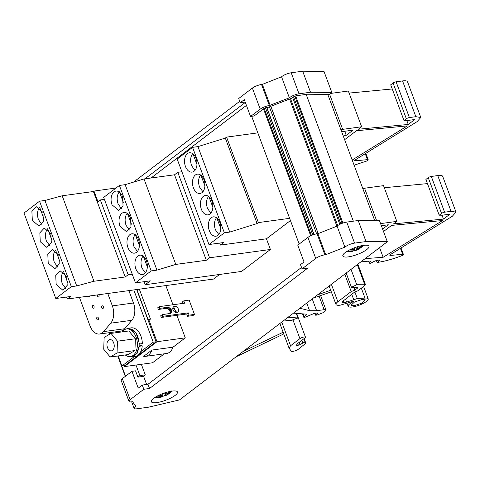 <?xml version="1.0" encoding="UTF-8"?>
<svg xmlns="http://www.w3.org/2000/svg" width="480" height="480" viewBox="0 0 480 480"><rect width="100%" height="100%" fill="white"/><g stroke="black" fill="none" stroke-linecap="round" stroke-linejoin="round"><path stroke-width="0.72" d="M348.348 256.872A13.944 3.636 159.6 0 0 362.514 252.186A13.944 3.636 159.6 0 0 368.976 246.258A13.944 3.636 159.6 0 0 363.468 245.364A13.944 3.636 159.6 0 0 349.302 250.05A13.944 3.636 159.6 0 0 342.84 255.978A13.944 3.636 159.6 0 0 348.348 256.872M143.82 389.274L149.544 388.488L307.782 268.074L302.052 268.854L300.492 264.648L304.02 261.96L297.762 245.136L307.914 237.408A6.972 1.818 -20.4 0 1 317.064 233.802L317.886 233.688L325.71 254.718L344.898 247.152L337.08 226.122A6.972 1.818 -20.4 0 1 346.728 222.09L358.212 220.524L379.506 220.71L387.324 241.74L179.526 399.876L148.332 407.226L136.848 408.792A6.972 1.818 -20.4 0 1 134.094 408.348A6.972 1.818 -20.4 0 1 135.882 406.212L132.546 401.718L131.724 401.826A6.972 1.818 -20.4 0 1 128.97 401.382A6.972 1.818 -20.4 0 1 130.134 399.684L143.82 389.274L142.254 385.068L147.978 384.282L301.524 267.432M344.898 247.152A6.972 1.818 -20.4 0 1 354.552 243.12L366.03 241.554L358.212 220.524M366.03 241.554L387.324 241.74M128.97 401.382L121.146 380.352A6.972 1.818 -20.4 0 1 122.316 378.654L131.964 371.31L138.222 388.134L142.254 385.068M149.544 388.488L147.978 384.282M302.052 268.854L315.738 258.444A6.972 1.818 -20.4 0 1 324.882 254.832L317.064 233.802M317.886 233.688L337.08 226.122M156.852 402.6A13.944 3.636 159.6 0 0 171.018 397.92A13.944 3.636 159.6 0 0 177.48 391.986A13.944 3.636 159.6 0 0 171.972 391.098A13.944 3.636 159.6 0 0 157.806 395.778A13.944 3.636 159.6 0 0 151.344 401.712A13.944 3.636 159.6 0 0 156.852 402.6M146.64 384.468L143.616 376.35L137.892 377.13L135.546 370.824L131.964 371.31M374.742 220.668L327.78 94.398M365.826 153.348L368.232 159.81A2.322 0.606 159.6 0 1 366.342 161.16L354.114 165.21M368.232 159.81A2.322 0.606 159.6 0 0 367.464 159.642L355.374 160.8L354.606 160.632L355.284 159.864L417.114 121.626L420.804 117.492L415.842 116.688L409.404 117.564A2.322 0.606 159.6 0 0 406.35 118.77L404.004 120.558L406.908 120.582L414.774 119.508L408.27 124.458L358.398 129.222L361.632 126.756L342.66 129.348A2.322 0.606 159.6 0 0 340.962 129.828M341.652 131.688L353.094 130.128L346.236 135.342L343.272 136.044M352.188 160.02L407.37 125.892L356.376 130.758L344.628 139.698M236.214 356.736L283.758 333.936M283.128 332.25L243.27 351.372M284.382 320.082L291.654 320.658L292.89 319.716L299.928 338.646L290.556 345.78L289.092 348.204L291.294 351.174A4.182 1.092 159.6 0 0 292.908 351.366A4.182 1.092 159.6 0 0 298.392 349.2L305.856 343.254L304.122 338.586L305.832 343.212L304.56 342.15L299.256 344.976L296.832 345.42L296.352 345.132L298.044 343.194L304.944 337.962A3.252 0.846 159.6 0 0 305.412 337.488A3.252 0.846 159.6 0 0 305.484 337.17A3.252 0.846 159.6 0 0 304.998 336.93A3.252 0.846 159.6 0 0 304.2 336.96A3.252 0.846 159.6 0 0 303.15 337.182A3.252 0.846 159.6 0 0 300.756 338.124A3.252 0.846 159.6 0 0 299.928 338.646M296.646 313.392L298.446 318.24A3.252 0.846 159.6 0 0 298.14 318.03A3.252 0.846 159.6 0 0 297.912 317.994L292.89 319.716M296.184 313.356L297.912 317.994L288.132 317.226M293.496 313.146L306.636 314.178L306.63 314.622L303.702 317.178L304.8 317.358L314.274 313.392L317.586 312.942L317.964 313.32L315.702 315.24L317.082 315.054L323.184 312.648L325.2 311.112A4.65 1.212 159.6 0 0 325.974 309.984A4.65 1.212 159.6 0 0 324.138 309.684L316.626 310.71L309.57 310.704L299.946 308.238M306.636 314.178L306.63 314.622L306.462 314.166M317.586 312.942L317.964 313.32L317.82 312.918M313.212 298.14L331.302 291.852M330.708 290.256L317.574 294.822M360.834 261.9L369.828 261.042L370.518 261.474L369.402 263.01L370.242 263.424L375.144 260.898L379.23 259.992L379.608 260.37L377.124 262.482C384.552 261.384 392.688 259.152 401.538 255.792A2.322 0.606 159.6 0 0 403.422 254.448A2.322 0.606 159.6 0 0 402.654 254.28L390.564 255.438L389.802 255.27L390.48 254.502L452.31 216.264L456 212.124L451.038 211.326L444.6 212.202A2.322 0.606 159.6 0 0 441.546 213.408L439.2 215.196L442.104 215.22L449.97 214.146L443.466 219.096L393.594 223.86L396.828 221.394L380.58 223.614M368.538 261.168L369.324 263.274L368.706 261.15M379.23 259.992L379.608 260.37L379.464 259.974M381.36 225.708L388.29 224.766L382.614 229.08M365.13 258.63L383.154 257.274L442.566 220.53L391.572 225.396L383.526 231.522M396.828 221.394L383.532 185.646L364.56 188.232A2.322 0.606 159.6 0 0 362.856 188.712M420.804 117.492L407.508 81.738A12.552 3.27 159.6 0 0 402.546 80.934L396.108 81.816A2.322 0.606 159.6 0 0 393.054 83.016L406.35 118.77M406.824 120.582L408.27 124.458M376.356 260.412L377.124 262.482M456 212.124L442.704 176.376A12.552 3.27 159.6 0 0 437.742 175.572L431.304 176.454A2.322 0.606 159.6 0 0 428.25 177.654L441.546 213.408M442.02 215.22L443.466 219.096M379.572 247.638L383.154 257.274M289.092 348.204L279.876 323.508M296.616 344.832L296.832 345.42L296.352 345.132M303.828 338.808L305.1 342.222M301.908 340.266L302.844 342.792M246.438 105.402L151.05 177.996M151.908 350.058A14.874 9.36 82.2 0 1 145.494 356.37A14.874 9.36 82.2 0 1 143.664 356.334L151.908 350.058L173.028 347.178L185.28 337.854L176.904 315.33M175.872 312.552L174.006 307.53M172.974 304.758L165.84 285.57M173.028 347.178A14.874 9.36 82.2 0 1 166.614 353.484L145.494 356.37M123.906 365.718L124.248 366.636L152.526 362.778L164.328 353.796M144.108 281.7L145.236 284.724L241.572 271.428L270.414 249.48L266.442 238.8L290.436 220.542M116.052 187.992L93.978 191.082L93.414 191.52L125.196 276.984L93.966 281.244L76.71 285.942L71.34 286.674L55.788 298.512L70.638 296.484L67.314 299.016L213.528 279.066L219.57 274.464M183.78 300.852L184.644 303.168L159.228 306.636L159.858 308.316L168.324 307.236L170.526 308.496L171.486 310.044L171.528 312.408L170.616 313.404L162.204 314.628L162.828 316.308L188.238 312.84L189.102 315.156L194.472 314.424L189.15 300.12L183.78 300.852L182.268 302.004L182.796 303.42M194.472 314.424L192.96 315.57L187.59 316.302L186.726 313.992L161.316 317.46L160.692 315.774L162.204 314.628M124.248 366.636L157.002 341.712L185.28 337.854M139.35 289.188L150.504 319.17L148.716 319.416L157.002 341.712M270.414 249.48L209.568 257.784L206.316 260.256L175.788 264.42L156.942 270.132L151.182 270.918L135.468 282.876L103.68 197.406L119.4 185.448L125.154 184.662L144 178.956L174.528 174.792L177.78 172.314L181.896 171.756M93.978 191.082L97.956 201.768L100.356 199.938L104.418 199.386M93.414 191.52L62.184 195.78L44.922 200.472L76.71 285.942M71.34 286.674L39.552 201.21L24 213.042L55.788 298.512M39.552 201.21L44.922 200.472M67.314 299.016L66.582 297.036M125.196 276.984L128.172 274.722L100.356 199.938M132.228 274.17L128.172 274.722M135.468 282.876L150.324 280.848L145.236 284.724M219.702 243.072L220.446 245.076L266.442 238.8M209.568 257.784L177.78 172.314M289.608 218.328L258.366 222.588L257.106 223.548L229.734 232.08L224.364 232.812L208.962 244.536L223.818 242.508L220.446 245.076M257.826 132.858L226.578 137.124L258.366 222.588M257.106 223.548L225.318 138.078L197.946 146.616L229.734 232.08M225.318 138.078L226.578 137.124M224.364 232.812L192.582 147.348L177.18 159.066L208.962 244.536M192.582 147.348L197.946 146.616M169.998 313.596L169.974 311.196L168.336 309.048L166.068 308.37L158.346 309.468L157.716 307.782L159.228 306.636M176.91 312.618L172.986 307.47M176.874 312.624A3.486 2.55 -127.3 0 1 173.298 310.44A3.486 2.55 -127.3 0 1 173.592 306.696A3.486 2.55 -127.3 0 1 174.528 306.312A3.486 2.55 -127.3 0 1 178.11 308.496A3.486 2.55 -127.3 0 1 177.816 312.24A3.486 2.55 -127.3 0 1 176.874 312.624M134.394 356.508L121.938 365.988L124.8 365.598L156.096 341.784L147.984 319.974L148.716 319.416M93.966 281.244L62.184 195.78M58.812 255.09L59.25 264.012L54.84 268.788L48.228 263.142L47.784 254.22L52.2 249.444L58.812 255.09M66.756 276.456L67.2 285.378L62.784 290.154L56.172 284.508L55.728 275.586L60.144 270.81L66.756 276.456M50.862 233.724L51.306 242.646L46.89 247.422L40.278 241.776L39.84 232.854L44.25 228.078L50.862 233.724M42.918 212.352L43.362 221.28L38.946 226.056L32.334 220.41L31.89 211.482L36.306 206.712L42.918 212.352M133.806 289.944L153.228 342.174L140.718 351.696A14.412 9.066 -97.8 0 0 142.248 345.864L139.386 346.254L137.028 353.514L132.228 356.802L129.834 356.634M156.096 341.784L153.228 342.174M147.984 319.974L136.668 289.554M121.938 365.988L118.194 355.926M110.034 333.972L109.536 332.652M346.446 251.694A20.454 20.454 0 0 0 352.122 251.49L353.292 250.812L347.538 251.016M349.698 249.852L354.054 249.546L354.57 247.74M358.026 246.582L357.474 248.598L362.778 245.472M363.258 245.046L362.496 246.312L355.878 250.446L353.16 250.944M339.828 224.34L292.68 97.572A1.164 0.3 -20.4 0 1 292.668 97.554A1.164 0.3 -20.4 0 1 293.388 96.978A2.322 0.606 -20.4 0 1 296.502 95.724L307.512 94.218L329.184 94.41L331.794 92.424L310.5 92.238L299.022 93.804A6.972 1.818 159.6 0 0 289.368 97.836L269.352 105.516A6.972 1.818 159.6 0 0 260.208 109.122L250.554 116.466L244.296 99.642L240.264 102.714L245.19 102.042M337.71 225.6L290.514 98.688M267.708 107.514L292.764 97.8M336.882 226.194L289.596 99.048M250.554 116.466L254.136 115.98L263.784 108.636A2.322 0.606 -20.4 0 1 266.832 107.436A2.322 0.606 -20.4 0 1 267.75 107.58A2.322 0.606 -20.4 0 1 267.762 107.664M299.178 244.056L251.676 116.316M154.95 397.422A20.454 20.454 0 0 0 161.574 397.026L162.03 396.552L155.598 397.014M157.416 395.982L162.246 395.454L162.228 393.792M165.72 392.556L165.738 394.314L170.664 391.308M171.75 390.9L171.462 391.506L165.15 395.862A20.454 20.454 0 0 0 171.954 391.098M164.598 392.922L165.528 395.412L162.024 396.57M353.898 301.104L340.23 305.184A11.154 2.91 159.6 0 1 335.988 304.452A11.154 2.91 159.6 0 1 337.854 301.734L351.21 291.57L354.87 290.13L357.516 288.114L357.24 287.37M353.346 301.014L353.232 301.704A10.692 2.79 159.6 0 0 348.168 306.306A10.692 2.79 159.6 0 0 352.392 306.99A10.692 2.79 159.6 0 0 363.252 303.402A10.692 2.79 159.6 0 0 368.208 298.854A10.692 2.79 159.6 0 0 365.01 298.062L356.862 298.668L346.608 302.112L342.786 302.526L342.192 301.722L354.708 292.038L358.368 290.598L365.52 284.778L356.742 284.736L351.024 269.364M342.084 302.166L342.192 301.722M357.516 288.114L357.906 287.55L357.33 287.37L351.444 287.256L356.742 284.736M362.346 299.418L365.376 299.904L361.824 303.168L354.03 305.742L351 305.256L354.552 301.992L362.346 299.418M354.87 290.13L353.88 287.46M351.21 291.57L344.73 274.152M59.724 261.21L55.77 250.584M67.668 282.576L63.714 271.95M51.774 239.844L47.826 229.218M43.83 218.478L39.876 207.852M132.228 356.802L135.09 356.412A14.412 9.066 -97.8 0 0 140.718 351.696M128.328 328.248L131.196 327.858A14.412 9.066 -97.8 0 1 142.332 343.59L139.47 343.98L135.954 332.478L128.328 328.248L126.078 329.052M79.416 297.366L90.024 325.896A14.04 8.832 82.2 0 0 99.534 334.014L120.648 331.134A14.04 8.832 82.2 0 0 123.48 329.928A14.04 8.832 82.2 0 0 124.728 328.728L131.838 320.298L110.724 323.178L103.608 331.608A14.04 8.832 82.2 0 1 102.36 332.808A14.04 8.832 82.2 0 1 99.534 334.014M107.748 293.496L112.356 305.886A14.04 8.832 82.2 0 1 110.724 323.178M112.356 305.886L133.476 303.006A14.04 8.832 82.2 0 1 131.838 320.298M133.476 303.006L128.868 290.616M122.13 331.884A13.944 8.778 82.2 0 1 126.606 328.95L130.764 328.89C135.792 330.978 138.6 335.982 139.17 343.896A13.944 8.778 82.2 0 1 139.092 346.17L139.386 346.254M139.092 346.17L136.8 353.172L132.162 356.34L130.374 356.586A13.944 8.778 82.2 0 1 128.004 356.406A13.944 8.778 82.2 0 1 125.28 354.96M139.47 343.98L139.17 343.896M97.098 317.226A1.392 0.876 -97.8 0 0 96.744 318.84A1.392 0.876 -97.8 0 0 97.752 319.866A1.392 0.876 -97.8 0 0 98.034 319.746A1.392 0.876 -97.8 0 0 98.388 318.132A1.392 0.876 -97.8 0 0 97.38 317.106A1.392 0.876 -97.8 0 0 97.098 317.226M92.766 305.574A1.392 0.876 -97.8 0 0 92.406 307.188A1.392 0.876 -97.8 0 0 93.42 308.214A1.392 0.876 -97.8 0 0 93.702 308.094A1.392 0.876 -97.8 0 0 94.056 306.48A1.392 0.876 -97.8 0 0 93.042 305.454A1.392 0.876 -97.8 0 0 92.766 305.574M102.084 305.952A1.392 0.876 -97.8 0 0 101.73 307.566A1.392 0.876 -97.8 0 0 102.744 308.598A1.392 0.876 -97.8 0 0 103.026 308.478A1.392 0.876 -97.8 0 0 103.38 306.864A1.392 0.876 -97.8 0 0 102.366 305.832A1.392 0.876 -97.8 0 0 102.084 305.952M97.392 294.912A1.392 0.876 -97.8 0 0 97.548 296.328A1.392 0.876 -97.8 0 0 98.412 296.946A1.392 0.876 -97.8 0 0 98.694 296.826A1.392 0.876 -97.8 0 0 98.85 294.714M88.344 296.148A1.392 0.876 -97.8 0 0 89.088 296.562A1.392 0.876 -97.8 0 0 89.37 296.442A1.392 0.876 -97.8 0 0 89.694 295.962M331.794 92.424L323.976 71.394L302.682 71.208L291.198 72.774A6.972 1.818 159.6 0 0 281.55 76.8L289.368 97.836M270.18 105.402L262.356 84.372L261.534 84.486A6.972 1.818 159.6 0 0 252.384 88.092L238.704 98.508L240.264 102.714M117.042 353.004L117.468 341.196L111.012 333.402L104.142 337.416L103.716 349.23L110.172 357.024L117.042 353.004L134.94 350.562L128.07 354.582L110.172 357.024M110.79 339.624A5.718 3.594 -97.8 0 0 109.818 339.546A5.718 3.594 -97.8 0 0 106.956 344.934A5.718 3.594 -97.8 0 0 110.394 350.802A5.718 3.594 -97.8 0 0 111.366 350.874A5.718 3.594 -97.8 0 0 114.228 345.486A5.718 3.594 -97.8 0 0 110.79 339.624M111.012 333.402L128.91 330.96L135.36 338.754L134.94 350.562M117.468 341.196L135.36 338.754M126.606 328.95A13.944 8.778 82.2 0 1 128.976 329.13A13.944 8.778 82.2 0 1 137.358 343.44A13.944 8.778 82.2 0 1 130.374 356.586M218.784 234.504L215.388 229.74C213.828 224.79 214.254 220.722 216.672 217.542M220.8 228.636L216.846 218.01M202.89 191.772L199.5 187.002C197.934 182.052 198.366 177.99 200.784 174.81M204.906 185.904L200.958 175.278M210.834 213.138L207.444 208.374C205.884 203.418 206.31 199.356 208.728 196.176M212.856 207.27L208.902 196.644M194.94 170.4L191.55 165.636C189.99 160.686 190.416 156.624 192.834 153.444M196.962 164.538L193.008 153.912M145.332 272.808L141.942 268.044C140.382 263.094 140.808 259.032 143.226 255.852M147.348 266.946L143.4 256.32M121.494 208.71L118.104 203.94C116.538 198.99 116.97 194.928 119.388 191.748M123.51 202.836L119.562 192.216M137.388 251.442L133.992 246.678C132.432 241.728 132.864 237.66 135.276 234.486M139.404 245.574L135.45 234.948M129.438 230.076L126.048 225.312C124.488 220.362 124.914 216.294 127.332 213.114M131.454 224.202L127.506 213.582M281.55 76.8L262.356 84.372M302.682 71.208L310.5 92.238M139.164 344.988L142.248 345.864M41.808 224.346L38.418 219.576C36.858 214.626 37.284 210.564 39.702 207.384M49.758 245.712L46.368 240.942C44.802 235.992 45.234 231.93 47.652 228.75M65.652 288.444L62.256 283.68C60.696 278.73 61.128 274.662 63.54 271.488M57.702 267.078L54.312 262.314C52.752 257.364 53.178 253.296 55.596 250.116M219.888 222.516A9.762 6.144 -97.8 0 0 213.276 216.87A9.762 6.144 -97.8 0 0 209.304 230.568A9.762 6.144 -97.8 0 0 215.916 236.214A9.762 6.144 -97.8 0 0 219.888 222.516M203.994 179.778A9.762 6.144 -97.8 0 0 197.382 174.138A9.762 6.144 -97.8 0 0 193.41 187.836A9.762 6.144 -97.8 0 0 200.022 193.482A9.762 6.144 -97.8 0 0 203.994 179.778M211.944 201.15A9.762 6.144 -97.8 0 0 205.332 195.504A9.762 6.144 -97.8 0 0 201.36 209.202A9.762 6.144 -97.8 0 0 207.972 214.848A9.762 6.144 -97.8 0 0 211.944 201.15M196.05 158.412A9.762 6.144 -97.8 0 0 189.438 152.766A9.762 6.144 -97.8 0 0 185.466 166.47A9.762 6.144 -97.8 0 0 192.078 172.11A9.762 6.144 -97.8 0 0 196.05 158.412M146.436 260.82A9.762 6.144 -97.8 0 0 139.83 255.174A9.762 6.144 -97.8 0 0 135.858 268.872A9.762 6.144 -97.8 0 0 142.464 274.518A9.762 6.144 -97.8 0 0 146.436 260.82M122.598 196.722A9.762 6.144 -97.8 0 0 115.986 191.076A9.762 6.144 -97.8 0 0 112.014 204.774L118.626 210.42L123.042 205.644L122.598 196.722M138.492 239.454A9.762 6.144 -97.8 0 0 131.88 233.808A9.762 6.144 -97.8 0 0 127.908 247.506A9.762 6.144 -97.8 0 0 134.52 253.152A9.762 6.144 -97.8 0 0 138.492 239.454M130.548 218.088A9.762 6.144 -97.8 0 0 123.936 212.442A9.762 6.144 -97.8 0 0 119.964 226.14L126.576 231.786L130.986 227.01L130.548 218.088M239.742 101.292L133.518 182.13M245.334 102.432L144.954 178.824M346.608 302.112L345.474 299.064M162.03 396.552L161.67 395.574M163.56 393.288L164.466 395.73M171.462 391.506L171.342 391.188M165.738 394.314L165.156 392.742M143.262 376.398L145.278 374.862L141.348 364.302M145.278 374.862L139.908 375.594L135.978 365.034M353.328 221.19L306.18 94.404M353.292 250.812L352.884 249.72M354.156 249.276L354.612 250.488M356.706 249.864L355.758 247.308M362.496 246.312L362.322 245.844M357.474 248.598L356.856 246.942M148.164 319.836L136.89 289.524M159.858 308.316L158.346 309.468M167.37 307.29L165.858 308.442M167.58 307.224L166.068 308.37M168.324 307.236L166.812 308.382M169.098 307.464L167.586 308.616M169.848 307.896L168.336 309.048M170.526 308.496L169.014 309.648M171.084 309.228L169.572 310.38M171.486 310.044L169.974 311.196M171.702 310.884L170.19 312.036M171.714 311.688L170.202 312.84M171.528 312.408L170.016 313.56M162.828 316.308L161.316 317.46M188.238 312.84L186.726 313.992M189.102 315.156L187.59 316.302M156.942 270.132L125.154 184.662M144 178.956L175.788 264.42M151.182 270.918L119.4 185.448M174.528 174.792L206.316 260.256M314.082 234.486L266.826 107.436M316.638 233.868L269.46 106.992M318.126 233.598L270.84 106.446M318.192 233.568L270.906 106.422M427.452 183.606L384.306 187.722M439.2 215.196L425.904 179.442L428.25 177.654M314.976 313.296L315.702 315.24M344.718 131.268L346.236 135.342M330.45 93.45L348.336 91.008L361.632 126.756M392.256 88.968L349.11 93.084M404.004 120.558L390.708 84.804L393.054 83.016M139.908 375.594L137.892 377.13M325.71 254.718L324.882 254.832M354.552 243.12L346.728 222.09M130.134 399.684L122.316 378.654M307.914 237.408L315.738 258.444M329.562 94.122L342.66 129.348M364.56 188.232L376.632 220.686M402.546 80.934L415.842 116.688M281.748 322.086L290.556 345.78M303.204 313.908L304.164 316.5M437.742 175.572L451.038 211.326M125.538 376.2L118.008 355.95M109.866 334.068L109.35 332.676M125.304 376.38L117.726 355.992L125.304 376.38M109.062 332.712L109.62 334.212L109.068 332.712M351.804 251.022A20.454 19.416 124.2 0 1 346.8 251.466M361.758 245.652A20.454 19.416 124.2 0 1 358.824 248.022M340.8 223.884L293.556 96.846M160.512 396.84A20.454 18.6 105.8 0 1 155.034 397.368M169.56 391.53A20.454 18.6 105.8 0 1 167.124 393.66M354.882 291.972L357.354 298.614M351.744 294.294L353.688 299.508M357.3 264.588L364.716 284.526M103.608 331.608L124.728 328.728M291.198 72.774L299.022 93.804M261.534 84.486L269.352 105.516M252.384 88.092L260.208 109.122M342.924 223.044L295.644 95.91M342.132 223.332L294.84 96.186M331.38 284.316L337.854 301.734M343.278 300.738L343.926 302.478M353.004 301.08L353.232 301.704M361.38 288.306L365.01 298.062M311.424 235.464L264.168 108.384M310.698 235.788L263.496 108.858M312.762 234.93L265.476 107.784M313.944 234.534L266.688 107.454M297.756 343.53L298.374 345.21M299.226 342.3L300.072 344.58M431.304 176.454L444.6 212.202M390.27 254.64L390.564 255.438M400.446 248.34L402.654 254.28M306.732 303.072L309.57 310.704M312.228 298.89L316.626 310.71M319.086 296.1L324.138 309.684M396.108 81.816L409.404 117.564M355.074 160.002L355.374 160.8M365.25 153.702L367.464 159.642M134.094 408.348L131.67 401.832M298.446 318.24L305.484 337.17M302.46 313.854L303.702 317.178M355.878 250.446A20.454 20.454 0 0 0 363.45 245.37M339.822 224.346L292.668 97.554M357.858 264.168L365.52 284.778M329.136 286.026L335.988 304.452M363.648 286.578L368.208 298.854M401.022 247.986L403.422 254.448M346.17 273.06L351.444 287.256M347.034 303.252L348.168 306.306M320.616 295.566L325.974 309.984"/></g></svg>
